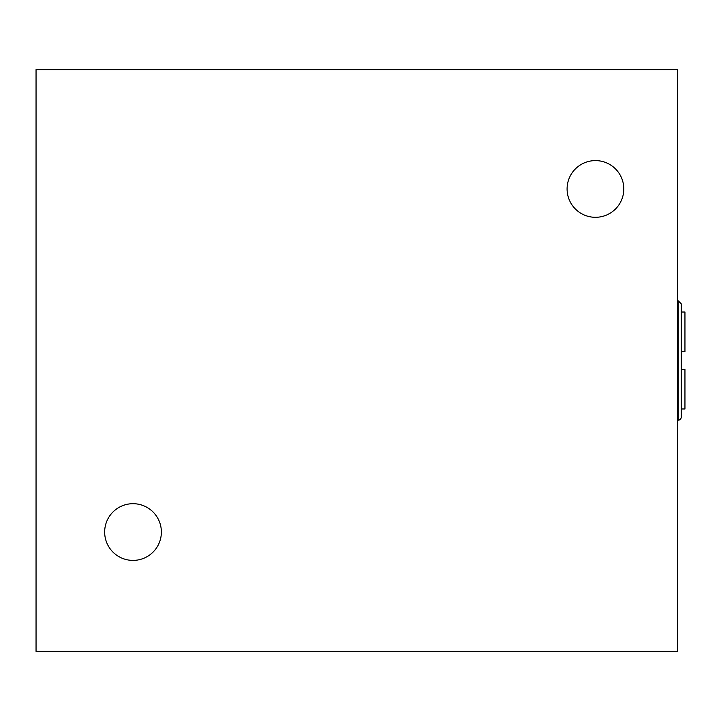 <?xml version="1.0" encoding="UTF-8"?>
<svg xmlns="http://www.w3.org/2000/svg" width="721" height="721" viewBox="0 0 721 721"><rect width="100%" height="100%" fill="white"/><g stroke="black" fill="none" stroke-linecap="round" stroke-linejoin="round"><path stroke-width="1.08" d="M681.219 408.978L684.95 408.978L684.95 369.449L681.219 369.449M681.219 351.551L684.95 351.551L684.95 312.022L681.219 312.022M36.05 651.387L677.488 651.387L677.488 69.613L36.05 69.613L36.05 651.387M567.094 188.956A28.353 28.353 0 0 1 609.624 164.397A28.353 28.353 0 0 1 609.624 213.506A28.353 28.353 0 0 1 567.094 188.956M104.662 532.044A28.353 28.353 0 0 1 147.192 507.494A28.353 28.353 0 0 1 147.192 556.603A28.353 28.353 0 0 1 104.662 532.044M678.236 300.828L678.236 420.172A2.983 2.983 0 0 0 681.219 417.189L681.219 303.811L678.236 300.828L677.488 300.828M677.488 420.172L678.236 420.172"/></g></svg>
